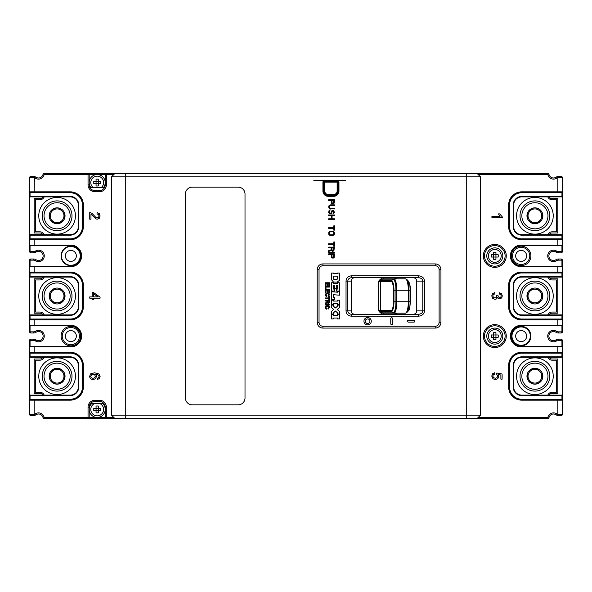 <?xml version="1.0" encoding="UTF-8"?>
<svg xmlns="http://www.w3.org/2000/svg" width="592" height="592" viewBox="0 0 592 592"><rect width="100%" height="100%" fill="white"/><g stroke="black" fill="none" stroke-linecap="round" stroke-linejoin="round"><path stroke-width="0.89" d="M44.148 173.397L88.038 173.397L89.185 174.544L89.185 184.859A5.728 5.728 0 0 0 94.912 190.587L99.493 190.587A5.728 5.728 0 0 0 105.221 184.859L105.221 174.544L88.038 174.544L88.038 184.859A6.875 6.875 0 0 0 94.912 191.734L99.493 191.734A6.875 6.875 0 0 0 106.368 184.859L106.368 174.544L105.221 174.544L106.368 173.397L105.221 174.544M44.148 418.603L106.368 418.603L105.221 417.456L105.221 407.141A5.728 5.728 0 0 0 99.493 401.413L94.912 401.413A5.728 5.728 0 0 0 89.185 407.141L89.185 417.456L106.368 417.456L106.368 407.141A6.875 6.875 0 0 0 99.493 400.266L94.912 400.266A6.875 6.875 0 0 0 88.038 407.141L88.038 417.456L89.185 417.456L88.038 418.603L43.556 418.603A0.459 0.459 0 0 1 43.105 418.181A4.581 4.581 0 0 0 36.031 414.763A4.581 4.581 0 0 1 34.21 415.458M43.031 417.686A4.581 4.581 0 0 0 38.539 414.015M33.677 415.503A4.581 4.581 0 0 1 33.529 415.51L30.747 415.51A1.147 1.147 0 0 1 29.6 414.363L29.6 400.155A0.459 0.459 0 0 1 30.059 399.696L70.278 399.696A12.602 12.602 0 0 0 82.88 387.094L82.88 365.323A12.602 12.602 0 0 0 70.278 352.721L30.059 352.721A0.459 0.459 0 0 1 29.6 352.262L29.6 346.187M29.6 399.237L30.059 399.696L34.181 399.696L34.181 400.155L29.6 400.155L29.6 352.262L29.6 353.172L29.6 352.262L70.278 352.262A13.061 13.061 0 0 1 83.339 365.323L83.339 387.094A13.061 13.061 0 0 1 70.278 400.155L34.181 400.155L34.181 414.296L33.307 414.363L33.529 415.51L34.403 415.421L30.747 415.51A1.147 1.147 0 0 1 29.6 414.363L33.307 414.363M34.403 176.579A4.581 4.581 0 0 1 36.031 177.237A4.581 4.581 0 0 0 34.403 176.579L33.529 176.49A4.581 4.581 0 0 1 34.403 176.579L34.181 191.845L70.278 191.845A13.061 13.061 0 0 1 83.339 204.906L83.339 226.677A13.061 13.061 0 0 1 70.278 239.738L34.181 239.738L34.181 245.125L70.848 245.125A10.767 10.767 0 0 1 81.622 255.899A10.767 10.767 0 0 1 70.848 266.666L34.181 266.666L34.181 272.054L70.278 272.054A13.061 13.061 0 0 1 83.339 285.115L83.339 306.885A13.061 13.061 0 0 1 70.278 319.946L34.181 319.946L34.181 325.334L70.848 325.334A10.767 10.767 0 0 1 81.622 336.101A10.767 10.767 0 0 1 70.848 346.875L29.6 346.875L29.6 340.341A1.147 1.147 0 0 1 29.948 339.519M30.088 339.408A1.147 1.147 0 0 1 30.747 339.194L33.529 339.194A4.581 4.581 0 0 1 36.031 339.941A4.581 4.581 0 0 0 42.927 337.425A4.581 4.581 0 0 0 36.031 332.267A4.581 4.581 0 0 1 33.529 333.007L30.747 333.007A1.147 1.147 0 0 1 30.185 332.859M29.674 332.267A1.147 1.147 0 0 1 29.6 331.86L29.6 265.978M70.848 266.666L70.848 266.208L34.181 266.208L34.181 266.666L29.6 266.666L29.6 260.14A1.147 1.147 0 0 1 29.948 259.311M30.088 259.2A1.147 1.147 0 0 1 30.747 258.993L33.529 258.993A4.581 4.581 0 0 1 36.031 259.733A4.581 4.581 0 0 0 42.927 257.224A4.581 4.581 0 0 0 36.031 252.059A4.581 4.581 0 0 1 33.529 252.806L30.747 252.806A1.147 1.147 0 0 1 30.185 252.658M29.674 252.066A1.147 1.147 0 0 1 29.6 251.659L29.6 177.637A1.147 1.147 0 0 1 30.747 176.49L33.529 176.49L30.747 176.49A1.147 1.147 0 0 0 29.6 177.637A1.147 1.147 0 0 1 30.747 176.49M558.323 176.497A4.581 4.581 0 0 1 558.471 176.49L561.253 176.49A1.147 1.147 0 0 1 562.4 177.637L562.4 251.659A1.147 1.147 0 0 1 562.282 252.162M561.912 252.592A1.147 1.147 0 0 1 561.253 252.806L558.471 252.806A4.581 4.581 0 0 1 555.969 252.059A4.581 4.581 0 0 0 549.073 254.575A4.581 4.581 0 0 0 555.969 259.733A4.581 4.581 0 0 1 558.471 258.993L561.253 258.993A1.147 1.147 0 0 1 561.815 259.141M562.326 259.733A1.147 1.147 0 0 1 562.4 260.14L562.4 331.86A1.147 1.147 0 0 1 562.052 332.689M561.912 332.8A1.147 1.147 0 0 1 561.253 333.007L558.471 333.007A4.581 4.581 0 0 1 555.969 332.267A4.581 4.581 0 0 0 550.005 339.112A4.581 4.581 0 0 0 555.969 339.941A4.581 4.581 0 0 1 558.471 339.194L561.253 339.194A1.147 1.147 0 0 1 561.815 339.342M562.326 339.934A1.147 1.147 0 0 1 562.4 340.341L562.4 414.363A1.147 1.147 0 0 1 561.253 415.51L558.471 415.51A4.581 4.581 0 0 1 557.597 415.421L561.253 415.51A1.147 1.147 0 0 0 562.4 414.363A1.147 1.147 0 0 1 561.253 415.51M547.852 418.603L477.041 418.603L548.444 418.603L547.852 417.456L548.895 418.181A0.459 0.459 0 0 1 548.444 418.603M548.444 173.397A0.459 0.459 0 0 1 548.895 173.819L547.852 174.544L548.444 173.397L477.041 173.397L547.852 173.397M478.181 174.544L547.852 174.544A5.728 5.728 0 0 0 556.591 178.199L555.969 177.237A4.581 4.581 0 0 1 548.895 173.819A4.581 4.581 0 0 0 555.969 177.237A4.581 4.581 0 0 1 557.79 176.542M345.839 180.271L337.137 180.271A1.835 1.835 0 0 1 338.964 182.107L338.964 191.046A5.269 5.269 0 0 1 333.696 196.315L328.197 196.315A5.269 5.269 0 0 1 322.929 191.046L322.929 182.107A1.835 1.835 0 0 1 324.756 180.271L313.76 180.271M549.11 234.698A3.441 3.441 0 0 1 552.084 232.982L557.819 232.982L557.819 198.609L552.084 198.609A3.441 3.441 0 0 1 549.11 196.884M42.89 277.093A3.441 3.441 0 0 1 39.916 278.81L34.181 278.81L34.181 313.19L39.916 313.19A3.441 3.441 0 0 1 42.89 314.907M42.89 196.884A3.441 3.441 0 0 1 39.916 198.609L34.181 198.609L34.181 232.982L39.916 232.982A3.441 3.441 0 0 1 42.89 234.698M70.848 246.501A9.398 9.398 0 0 1 80.246 255.899A9.398 9.398 0 0 1 70.848 265.29A9.398 9.398 0 0 1 61.457 255.899A9.398 9.398 0 0 1 70.848 246.501M70.848 261.398A5.498 5.498 0 0 0 76.346 255.899A5.498 5.498 0 0 0 70.848 250.394A5.498 5.498 0 0 0 65.349 255.899A5.498 5.498 0 0 0 70.848 261.398M42.89 357.302A3.441 3.441 0 0 1 39.916 359.018L34.181 359.018L34.181 393.391L39.916 393.391A3.441 3.441 0 0 1 42.89 395.116M70.848 327.509A8.591 8.591 0 0 1 79.439 336.101A8.591 8.591 0 0 1 70.848 344.699A8.591 8.591 0 0 1 62.256 336.101A8.591 8.591 0 0 1 70.848 327.509M70.848 341.606A5.498 5.498 0 0 0 76.346 336.101A5.498 5.498 0 0 0 70.848 330.602A5.498 5.498 0 0 0 65.349 336.101A5.498 5.498 0 0 0 70.848 341.606M549.11 314.907A3.441 3.441 0 0 1 552.084 313.19L557.819 313.19L557.819 278.81L552.084 278.81A3.441 3.441 0 0 1 549.11 277.093M549.11 395.116A3.441 3.441 0 0 1 552.084 393.391L557.819 393.391L557.819 359.018L552.084 359.018A3.441 3.441 0 0 1 549.11 357.302M521.152 261.398A5.498 5.498 0 0 0 526.651 255.899A5.498 5.498 0 0 0 521.152 250.394A5.498 5.498 0 0 0 515.654 255.899A5.498 5.498 0 0 0 521.152 261.398M521.152 247.301A8.591 8.591 0 0 1 529.744 255.899A8.591 8.591 0 0 1 521.152 264.491A8.591 8.591 0 0 1 512.561 255.899A8.591 8.591 0 0 1 521.152 247.301M521.152 341.606A5.498 5.498 0 0 0 526.651 336.101A5.498 5.498 0 0 0 521.152 330.602A5.498 5.498 0 0 0 515.654 336.101A5.498 5.498 0 0 0 521.152 341.606M521.152 326.939A9.169 9.169 0 0 1 530.321 336.101A9.169 9.169 0 0 1 521.152 345.269A9.169 9.169 0 0 1 511.984 336.101A9.169 9.169 0 0 1 521.152 326.939M547.837 196.884A4.581 4.581 0 0 0 552.084 199.756L556.214 199.756A0.459 0.459 0 0 1 556.672 200.207L556.672 231.376A0.459 0.459 0 0 1 556.214 231.835L552.084 231.835A4.581 4.581 0 0 0 547.837 234.698M547.837 277.093A4.581 4.581 0 0 0 552.084 279.957L556.214 279.957A0.459 0.459 0 0 1 556.672 280.416L556.672 311.584A0.459 0.459 0 0 1 556.214 312.043L552.084 312.043A4.581 4.581 0 0 0 547.837 314.907M547.837 357.302A4.581 4.581 0 0 0 552.084 360.165L556.214 360.165A0.459 0.459 0 0 1 556.672 360.624L556.672 391.793A0.459 0.459 0 0 1 556.214 392.244L552.084 392.244A4.581 4.581 0 0 0 547.837 395.116M520.005 215.791A14.896 14.896 0 0 1 534.902 200.895A14.896 14.896 0 0 1 549.798 215.791A14.896 14.896 0 0 1 534.902 230.688A14.896 14.896 0 0 1 520.005 215.791M521.841 215.791A13.061 13.061 0 0 1 534.902 202.73A13.061 13.061 0 0 1 547.963 215.791A13.061 13.061 0 0 1 534.902 228.852A13.061 13.061 0 0 1 521.841 215.791M538.868 208.917L530.928 208.917L526.961 215.791L530.928 222.666L538.868 222.666L542.842 215.791A7.94 7.94 0 0 0 530.928 208.917A7.94 7.94 0 0 0 530.928 222.666A7.94 7.94 0 0 0 542.842 215.791L540.851 212.358A6.875 6.875 0 0 0 528.027 215.791A6.875 6.875 0 0 1 534.902 208.917A6.875 6.875 0 0 1 541.776 215.791A6.875 6.875 0 0 0 540.851 212.358M542.842 215.791L540.851 219.232A6.875 6.875 0 0 0 541.776 215.791A6.875 6.875 0 0 1 534.902 222.666A6.875 6.875 0 0 1 528.027 215.791A6.875 6.875 0 0 0 540.851 219.232M538.868 222.666L534.902 222.666M530.928 222.666L528.945 219.232M526.961 215.791L528.945 212.358M530.928 208.917L534.902 208.917M553.231 215.791A18.33 18.33 0 0 1 534.902 234.129A18.33 18.33 0 0 1 516.564 215.791A18.33 18.33 0 0 1 534.902 197.462A18.33 18.33 0 0 1 553.231 215.791M520.005 296A14.896 14.896 0 0 1 534.902 281.104A14.896 14.896 0 0 1 549.798 296A14.896 14.896 0 0 1 534.902 310.896A14.896 14.896 0 0 1 520.005 296M521.841 296A13.061 13.061 0 0 1 534.902 282.939A13.061 13.061 0 0 1 547.963 296A13.061 13.061 0 0 1 534.902 309.061A13.061 13.061 0 0 1 521.841 296M542.842 296A7.94 7.94 0 0 0 530.928 289.125A7.94 7.94 0 0 0 530.928 302.875A7.94 7.94 0 0 0 542.842 296L540.851 292.559A6.875 6.875 0 0 0 528.027 296A6.875 6.875 0 0 1 528.945 292.559L526.961 296L530.928 302.875L538.868 302.875L542.842 296L540.851 299.441A6.875 6.875 0 0 0 540.851 292.559A6.875 6.875 0 0 1 534.902 302.875L538.868 302.875M530.928 302.875L528.945 299.441A6.875 6.875 0 0 0 534.902 302.875M538.868 289.125L530.928 289.125L526.961 296M530.928 289.125L534.902 289.125M528.027 296A6.875 6.875 0 0 0 528.945 299.441A6.875 6.875 0 0 1 528.027 296M553.231 296A18.33 18.33 0 0 1 534.902 314.33A18.33 18.33 0 0 1 516.564 296A18.33 18.33 0 0 1 534.902 277.67A18.33 18.33 0 0 1 553.231 296M520.005 376.209A14.896 14.896 0 0 1 534.902 361.312A14.896 14.896 0 0 1 549.798 376.209A14.896 14.896 0 0 1 534.902 391.105A14.896 14.896 0 0 1 520.005 376.209M521.841 376.209A13.061 13.061 0 0 1 534.902 363.148A13.061 13.061 0 0 1 547.963 376.209A13.061 13.061 0 0 1 534.902 389.27A13.061 13.061 0 0 1 521.841 376.209M538.868 369.334L530.928 369.334L526.961 376.209L530.928 383.083L538.868 383.083L542.842 376.209A7.94 7.94 0 0 0 530.928 369.334A7.94 7.94 0 0 0 530.928 383.083A7.94 7.94 0 0 0 542.842 376.209L540.851 372.768A6.875 6.875 0 0 0 528.027 376.209A6.875 6.875 0 0 1 534.902 369.334A6.875 6.875 0 0 1 541.776 376.209A6.875 6.875 0 0 0 540.851 372.768M542.842 376.209L540.851 379.642A6.875 6.875 0 0 0 541.776 376.209A6.875 6.875 0 0 1 534.902 383.083A6.875 6.875 0 0 1 528.027 376.209A6.875 6.875 0 0 0 540.851 379.642M538.868 383.083L534.902 383.083M530.928 383.083L528.945 379.642M526.961 376.209L528.945 372.768M530.928 369.334L534.902 369.334M553.231 376.209A18.33 18.33 0 0 1 534.902 394.538A18.33 18.33 0 0 1 516.564 376.209A18.33 18.33 0 0 1 534.902 357.871A18.33 18.33 0 0 1 553.231 376.209M42.202 215.791A14.896 14.896 0 0 1 57.098 200.895A14.896 14.896 0 0 1 71.995 215.791A14.896 14.896 0 0 1 57.098 230.688A14.896 14.896 0 0 1 42.202 215.791M44.037 215.791A13.061 13.061 0 0 1 57.098 202.73A13.061 13.061 0 0 1 70.159 215.791A13.061 13.061 0 0 1 57.098 228.852A13.061 13.061 0 0 1 44.037 215.791M61.072 208.917L53.132 208.917L49.158 215.791L53.132 222.666L61.072 222.666L65.039 215.791A7.94 7.94 0 0 0 53.132 208.917A7.94 7.94 0 0 0 53.132 222.666A7.94 7.94 0 0 0 65.039 215.791L63.055 212.358A6.875 6.875 0 0 0 50.224 215.791A6.875 6.875 0 0 1 57.098 208.917A6.875 6.875 0 0 1 63.973 215.791A6.875 6.875 0 0 0 63.055 212.358M65.039 215.791L63.055 219.232A6.875 6.875 0 0 0 63.973 215.791A6.875 6.875 0 0 1 57.098 222.666A6.875 6.875 0 0 1 50.224 215.791A6.875 6.875 0 0 0 63.055 219.232M61.072 222.666L57.098 222.666M53.132 222.666L51.149 219.232M49.158 215.791L51.149 212.358M53.132 208.917L57.098 208.917M75.436 215.791A18.33 18.33 0 0 1 57.098 234.129A18.33 18.33 0 0 1 38.769 215.791A18.33 18.33 0 0 1 57.098 197.462A18.33 18.33 0 0 1 75.436 215.791M42.202 296A14.896 14.896 0 0 1 57.098 281.104A14.896 14.896 0 0 1 71.995 296A14.896 14.896 0 0 1 57.098 310.896A14.896 14.896 0 0 1 42.202 296M44.037 296A13.061 13.061 0 0 1 57.098 282.939A13.061 13.061 0 0 1 70.159 296A13.061 13.061 0 0 1 57.098 309.061A13.061 13.061 0 0 1 44.037 296M65.039 296A7.94 7.94 0 0 0 53.132 289.125A7.94 7.94 0 0 0 53.132 302.875A7.94 7.94 0 0 0 65.039 296L63.055 292.559A6.875 6.875 0 0 0 50.224 296A6.875 6.875 0 0 1 51.149 292.559L49.158 296L53.132 302.875L61.072 302.875L65.039 296L63.055 299.441A6.875 6.875 0 0 0 63.055 292.559A6.875 6.875 0 0 1 57.098 302.875L61.072 302.875M53.132 302.875L51.149 299.441A6.875 6.875 0 0 0 57.098 302.875M61.072 289.125L53.132 289.125L49.158 296M53.132 289.125L57.098 289.125M50.224 296A6.875 6.875 0 0 0 51.149 299.441A6.875 6.875 0 0 1 50.224 296M75.436 296A18.33 18.33 0 0 1 57.098 314.33A18.33 18.33 0 0 1 38.769 296A18.33 18.33 0 0 1 57.098 277.67A18.33 18.33 0 0 1 75.436 296M42.202 376.209A14.896 14.896 0 0 1 57.098 361.312A14.896 14.896 0 0 1 71.995 376.209A14.896 14.896 0 0 1 57.098 391.105A14.896 14.896 0 0 1 42.202 376.209M44.037 376.209A13.061 13.061 0 0 1 57.098 363.148A13.061 13.061 0 0 1 70.159 376.209A13.061 13.061 0 0 1 57.098 389.27A13.061 13.061 0 0 1 44.037 376.209M61.072 369.334L53.132 369.334L49.158 376.209L53.132 383.083L61.072 383.083L65.039 376.209A7.94 7.94 0 0 0 53.132 369.334A7.94 7.94 0 0 0 53.132 383.083A7.94 7.94 0 0 0 65.039 376.209L63.055 372.768A6.875 6.875 0 0 0 50.224 376.209A6.875 6.875 0 0 1 57.098 369.334A6.875 6.875 0 0 1 63.973 376.209A6.875 6.875 0 0 0 63.055 372.768M65.039 376.209L63.055 379.642A6.875 6.875 0 0 0 63.973 376.209A6.875 6.875 0 0 1 57.098 383.083A6.875 6.875 0 0 1 50.224 376.209A6.875 6.875 0 0 0 63.055 379.642M61.072 383.083L57.098 383.083M53.132 383.083L51.149 379.642M49.158 376.209L51.149 372.768M53.132 369.334L57.098 369.334M75.436 376.209A18.33 18.33 0 0 1 57.098 394.538A18.33 18.33 0 0 1 38.769 376.209A18.33 18.33 0 0 1 57.098 357.871A18.33 18.33 0 0 1 75.436 376.209M44.163 234.698A4.581 4.581 0 0 0 39.916 231.835L35.786 231.835A0.459 0.459 0 0 1 35.328 231.376L35.328 200.207A0.459 0.459 0 0 1 35.786 199.756L39.916 199.756A4.581 4.581 0 0 0 44.163 196.884M44.163 314.907A4.581 4.581 0 0 0 39.916 312.043L35.786 312.043A0.459 0.459 0 0 1 35.328 311.584L35.328 280.416A0.459 0.459 0 0 1 35.786 279.957L39.916 279.957A4.581 4.581 0 0 0 44.163 277.093M44.163 395.116A4.581 4.581 0 0 0 39.916 392.244L35.786 392.244A0.459 0.459 0 0 1 35.328 391.793L35.328 360.624A0.459 0.459 0 0 1 35.786 360.165L39.916 360.165A4.581 4.581 0 0 0 44.163 357.302M381.381 278.336L382.203 279.15L383.12 278.81L383.031 277.67L381.381 278.336L378.214 281.577L380.797 280.771A1.147 1.11 90 0 0 380.471 281.577L378.214 281.577L378.214 310.423L381.381 313.664L383.031 314.33L383.12 313.19L405.379 313.19A11.455 2.923 -90 0 0 408.302 301.728L408.998 301.728A11.122 2.834 90 0 1 406.911 312.458L405.379 313.19M396.892 278.81L394.805 277.67L395.064 278.81M395.064 313.19L394.805 314.33L396.892 313.19M391.216 310.423L380.471 310.423A1.147 1.11 90 0 0 380.797 311.229L382.365 312.85L393.11 312.85L391.541 311.229A1.147 1.11 -90 0 1 391.216 310.423A8.695 2.213 90 0 0 393.428 301.728L393.428 290.272A8.695 2.213 90 0 0 391.216 281.577L380.471 281.577L380.471 310.423L378.214 310.423L382.365 312.85A1.147 1.11 90 0 0 383.15 313.19L382.203 312.85L381.381 313.664M408.369 281.104C409.775 283.324 410.419 286.38 410.308 290.272L410.308 301.728C410.041 307.174 409.398 310.23 408.369 310.896A9.502 2.42 -90 0 0 410.152 301.728L410.308 290.272L408.998 290.272L408.998 301.728L410.152 301.728L410.152 290.272A9.502 2.42 -90 0 0 408.369 281.104L406.911 279.542A11.122 2.834 90 0 1 408.998 290.272L408.302 290.272A11.455 2.923 -90 0 0 405.379 278.81L383.15 278.81A1.147 1.11 90 0 0 382.365 279.15L380.249 280.771L379.598 279.957M396.403 278.336L395.878 279.15M396.403 313.664L395.878 312.85M562.4 260.14L561.253 258.993L562.4 260.14L558.471 260.14L556.598 260.695L555.969 259.733A4.581 4.581 0 0 1 549.073 254.575A4.581 4.581 0 0 1 555.969 252.059A4.581 4.581 0 0 0 553.461 251.311M521.152 345.839A9.738 9.738 0 0 0 530.891 336.101A9.738 9.738 0 0 0 521.152 326.362A9.738 9.738 0 0 0 511.414 336.101A9.738 9.738 0 0 0 521.152 345.839M521.152 325.334L521.152 325.792L557.819 325.792L557.819 325.334L562.4 325.334L561.941 325.792L561.941 331.86L562.4 331.86L561.253 333.007L561.941 331.86L558.471 331.86A3.441 3.441 0 0 1 556.591 331.305A5.728 5.728 0 0 0 548.673 332.963A5.728 5.728 0 0 0 550.308 340.888C552.425 342.146 554.519 342.146 556.598 340.896L561.941 340.341L561.253 339.194L562.4 340.341L561.941 340.341L561.941 346.416L557.819 346.416L561.941 346.416L562.4 346.875L521.152 346.875A10.767 10.767 0 0 1 510.378 336.101A10.767 10.767 0 0 1 521.152 325.334L557.819 325.334L557.819 319.488L561.941 319.488L521.722 319.488L521.722 319.946L562.4 319.946L562.4 319.029L562.4 319.946A0.459 0.459 0 0 0 561.941 319.488L561.941 314.907A0.459 0.459 0 0 1 562.4 315.366L521.722 315.366L521.722 314.907L561.941 314.907A0.459 0.459 0 0 1 562.4 315.366M562.4 325.334A0.459 0.459 0 0 1 561.941 325.792A0.459 0.459 0 0 0 562.4 325.334L561.941 325.792L557.819 325.792M561.941 277.093L562.4 276.634A0.459 0.459 0 0 1 561.941 277.093L521.722 277.093A8.022 8.022 0 0 0 513.701 285.115L513.701 306.885A8.022 8.022 0 0 0 521.722 314.907A8.022 8.022 0 0 1 513.701 306.885L513.242 306.885L513.242 285.115A8.48 8.48 0 0 1 521.722 276.634L561.941 276.634L561.941 272.971L521.722 272.971A12.143 12.143 0 0 0 509.579 285.115L509.579 306.885A12.143 12.143 0 0 0 521.722 319.029L562.4 319.029M562.4 272.971L562.4 272.054L562.4 272.971L561.941 272.512L521.722 272.512A12.602 12.602 0 0 0 509.12 285.115L509.12 306.885A12.602 12.602 0 0 0 521.722 319.488L521.722 319.029M494.801 244.437A11.455 11.455 0 0 0 483.338 255.899A11.455 11.455 0 0 0 494.801 267.355A11.455 11.455 0 0 0 506.256 255.899A11.455 11.455 0 0 0 494.801 244.437M494.801 324.645A11.455 11.455 0 0 0 483.338 336.101A11.455 11.455 0 0 0 494.801 347.563A11.455 11.455 0 0 0 506.256 336.101A11.455 11.455 0 0 0 494.801 324.645M466.725 418.603L466.725 415.162L480.475 415.162L477.041 418.603L106.368 418.603L106.368 417.456L113.819 417.456M103.807 403.367L90.598 403.367M89.762 187.375L104.643 187.375M125.275 173.397L125.275 176.838L480.475 176.838L477.041 173.397L43.556 173.397L44.148 174.544L43.105 173.819A0.459 0.459 0 0 1 43.556 173.397M33.529 176.49L33.307 177.637L34.181 177.704A3.441 3.441 0 0 1 35.409 178.199A5.728 5.728 0 0 0 44.148 174.544L88.038 174.544L88.038 173.397M38.539 177.985A4.581 4.581 0 0 0 43.105 173.819A4.581 4.581 0 0 1 36.031 177.237A4.581 4.581 0 0 0 38.539 177.985M29.6 192.763L29.6 191.845L29.6 192.763L30.059 192.763L30.059 196.884A0.459 0.459 0 0 1 29.6 196.433L70.278 196.433L70.278 196.884L30.059 196.884A0.459 0.459 0 0 1 29.6 196.433M30.059 234.698L29.6 235.157A0.459 0.459 0 0 1 30.059 234.698L70.278 234.698A8.022 8.022 0 0 0 78.299 226.677L78.299 204.906A8.022 8.022 0 0 0 70.278 196.884A8.022 8.022 0 0 1 78.299 204.906L78.758 204.906L78.758 226.677A8.48 8.48 0 0 1 70.278 235.157L30.059 235.157L30.059 238.828L70.278 238.828A12.143 12.143 0 0 0 82.421 226.677L82.421 204.906A12.143 12.143 0 0 0 70.278 192.763L30.059 192.763L30.059 192.304L70.278 192.304A12.602 12.602 0 0 1 82.88 204.906A12.602 12.602 0 0 0 70.278 192.304L70.278 191.845M34.181 239.279L34.181 239.738L29.6 239.738L29.6 238.828L29.6 239.738A0.459 0.459 0 0 1 30.059 239.279L70.278 239.279A12.602 12.602 0 0 0 82.88 226.677L82.88 204.906L82.421 204.906M29.6 191.845A0.459 0.459 0 0 0 30.059 192.304A0.459 0.459 0 0 1 29.6 191.845L34.181 191.845L34.181 192.304M29.6 245.125A0.459 0.459 0 0 0 30.059 245.584L29.6 245.125L34.181 245.125L34.181 245.584L30.059 245.584L29.6 245.125A0.459 0.459 0 0 0 30.059 245.584L70.848 245.584L70.848 245.125M70.848 266.208A10.316 10.316 0 0 0 81.163 255.899A10.316 10.316 0 0 0 70.848 245.584M34.181 266.208L30.059 266.208A0.459 0.459 0 0 0 29.6 266.666L30.059 266.208L29.6 266.666M29.6 272.971L29.6 272.054L29.6 272.971L30.059 272.971L30.059 277.093A0.459 0.459 0 0 1 29.6 276.634L70.278 276.634L70.278 277.093L30.059 277.093A0.459 0.459 0 0 1 29.6 276.634M30.059 314.907L29.6 315.366A0.459 0.459 0 0 1 30.059 314.907L70.278 314.907A8.022 8.022 0 0 0 78.299 306.885L78.299 285.115A8.022 8.022 0 0 0 70.278 277.093A8.022 8.022 0 0 1 78.299 285.115L78.758 285.115L78.758 306.885A8.48 8.48 0 0 1 70.278 315.366L30.059 315.366L30.059 319.029L70.278 319.029A12.143 12.143 0 0 0 82.421 306.885L82.421 285.115A12.143 12.143 0 0 0 70.278 272.971L30.059 272.971L30.059 272.512L34.181 272.512L30.059 272.512A0.459 0.459 0 0 1 29.6 272.054L34.181 272.054L34.181 272.512L70.278 272.512L70.278 272.054M34.181 319.488L34.181 319.946L29.6 319.946L29.6 319.029L29.6 319.946A0.459 0.459 0 0 1 30.059 319.488L70.278 319.488A12.602 12.602 0 0 0 82.88 306.885L82.88 285.115A12.602 12.602 0 0 0 70.278 272.512L70.278 272.971M29.6 325.334A0.459 0.459 0 0 0 30.059 325.792L29.6 325.334L34.181 325.334L34.181 325.792L30.059 325.792L29.6 325.334A0.459 0.459 0 0 0 30.059 325.792L70.848 325.792L70.848 325.334M29.6 346.875L30.059 346.416L29.6 346.875A0.459 0.459 0 0 1 30.059 346.416L70.848 346.416A10.316 10.316 0 0 0 81.163 336.101A10.316 10.316 0 0 0 70.848 325.792M78.758 365.323L78.299 365.323A8.022 8.022 0 0 0 70.278 357.302L70.278 356.843A8.48 8.48 0 0 1 78.758 365.323L78.758 387.094A8.48 8.48 0 0 1 70.278 395.567L29.6 395.567A0.459 0.459 0 0 1 30.059 395.116L70.278 395.116A8.022 8.022 0 0 0 78.299 387.094L78.299 365.323A8.022 8.022 0 0 0 70.278 357.302L30.059 357.302A0.459 0.459 0 0 1 29.6 356.843L30.059 357.302A0.459 0.459 0 0 1 29.6 356.843M29.6 395.567A0.459 0.459 0 0 1 30.059 395.116L30.059 399.237L70.278 399.237A12.143 12.143 0 0 0 82.421 387.094L82.421 365.323A12.143 12.143 0 0 0 70.278 353.172L30.059 353.172L30.059 352.721L34.181 352.721L34.181 346.416M70.278 353.172L70.278 352.721A12.602 12.602 0 0 1 82.88 365.323L82.421 365.323M29.6 340.341L30.747 339.194M30.059 346.416L30.059 340.341L33.529 340.341A3.441 3.441 0 0 1 35.409 340.903A5.728 5.728 0 0 0 43.327 339.246A5.728 5.728 0 0 0 41.692 331.32C39.575 330.062 37.481 330.062 35.402 331.305L33.529 331.86L33.529 333.007M29.6 331.86L30.747 333.007L29.6 331.86L33.529 331.86M30.747 333.007L30.059 331.86L30.059 325.792M70.848 345.839A9.738 9.738 0 0 0 80.586 336.101A9.738 9.738 0 0 0 70.848 326.362A9.738 9.738 0 0 0 61.109 336.101A9.738 9.738 0 0 0 70.848 345.839M43.556 418.603L44.148 417.456L43.105 418.181M88.038 418.603L88.038 417.456L44.148 417.456A5.728 5.728 0 0 0 35.409 413.801A3.441 3.441 0 0 1 34.181 414.296L34.403 415.421M114.959 418.603L111.525 415.162L111.525 176.838L114.959 173.397M111.525 415.162L125.275 415.162L125.275 176.838L111.525 176.838M466.725 173.397L466.725 415.162L125.275 415.162L125.275 418.603M238.139 404.854L192.304 404.854A6.875 6.875 0 0 1 185.429 397.979L185.429 194.021A6.875 6.875 0 0 1 192.304 187.146L238.139 187.146A6.875 6.875 0 0 1 245.014 194.021L245.014 397.979A6.875 6.875 0 0 1 238.139 404.854M324.756 180.96L324.756 180.271L337.137 180.271L337.137 180.96L324.756 180.96A1.147 1.147 0 0 0 323.617 182.107L322.929 182.107M480.475 176.838L480.475 415.162M561.253 176.49L557.597 176.579L558.471 176.49L558.693 177.637L557.819 177.704L557.597 176.579M562.4 192.763L562.4 191.845L562.4 192.763L561.941 192.304L521.722 192.304A12.602 12.602 0 0 0 509.12 204.906L509.12 226.677A12.602 12.602 0 0 0 521.722 239.279L561.941 239.279A0.459 0.459 0 0 1 562.4 239.738L521.722 239.738A13.061 13.061 0 0 1 508.661 226.677L508.661 204.906A13.061 13.061 0 0 1 521.722 191.845L557.819 191.845L557.819 177.704A3.441 3.441 0 0 0 556.591 178.199M562.4 196.433A0.459 0.459 0 0 1 561.941 196.884L562.4 196.433A0.459 0.459 0 0 1 561.941 196.884L521.722 196.884A8.022 8.022 0 0 0 513.701 204.906L513.701 226.677A8.022 8.022 0 0 0 521.722 234.698L561.941 234.698A0.459 0.459 0 0 1 562.4 235.157L561.941 234.698A0.459 0.459 0 0 1 562.4 235.157M557.819 192.304L557.819 191.845L562.4 191.845A0.459 0.459 0 0 1 561.941 192.304M521.722 196.884L521.722 196.433L561.941 196.433L561.941 192.763L521.722 192.763A12.143 12.143 0 0 0 509.579 204.906L509.579 226.677A12.143 12.143 0 0 0 521.722 238.828L561.941 238.828L561.941 239.279L557.819 239.279L557.819 245.125L562.4 245.125A0.459 0.459 0 0 1 561.941 245.584L521.152 245.584A10.316 10.316 0 0 0 510.837 255.899A10.316 10.316 0 0 0 521.152 266.208L561.941 266.208L562.4 266.666L521.152 266.666A10.767 10.767 0 0 1 510.378 255.899A10.767 10.767 0 0 1 521.152 245.125L557.819 245.125L557.819 245.584M521.722 238.828L521.722 239.279A12.602 12.602 0 0 1 509.12 226.677L509.579 226.677M562.4 245.125L561.941 245.584L562.4 245.125M558.471 252.806L558.471 251.659L561.941 251.659L561.253 252.806L562.4 251.659L561.253 252.806M558.471 251.659A3.441 3.441 0 0 1 556.591 251.097A5.728 5.728 0 0 0 548.673 252.754A5.728 5.728 0 0 0 550.308 260.68C552.425 261.938 554.519 261.938 556.598 260.695M561.253 258.993L561.941 260.14L561.941 266.208L562.4 266.666A0.459 0.459 0 0 0 561.941 266.208L557.819 266.208L557.819 272.054L562.4 272.054A0.459 0.459 0 0 1 561.941 272.512A0.459 0.459 0 0 0 562.4 272.054M521.152 265.638A9.738 9.738 0 0 0 530.891 255.899A9.738 9.738 0 0 0 521.152 246.161A9.738 9.738 0 0 0 511.414 255.899A9.738 9.738 0 0 0 521.152 265.638M333.407 203.833L332.193 203.833L331.335 203.041L331.217 200.429L328.656 200.429L328.656 199.756L334.384 199.756L334.265 203.041L333.407 203.833M331.949 200.429L332.068 202.93L333.407 203.152L333.777 200.429L331.949 200.429M334.384 208.939L329.507 208.599L328.656 207.126L329.019 205.646L330.602 204.854L334.384 204.854L334.384 205.535L330.121 205.646L329.389 206.667L330.121 208.14L334.384 208.258L334.384 208.939M333.044 213.697L333.651 211.655L332.674 210.863L331.091 213.816L329.507 213.816L328.656 212.336L329.145 210.301L330.24 209.842L329.389 211.433L329.507 212.794L330.121 213.357L331.091 212.794L332.068 210.301L333.533 210.301L334.384 212.225L333.044 213.697M331.335 215.629L328.656 215.629L328.656 214.948L334.384 214.948L334.384 215.629L332.068 215.629L332.068 218.803L334.384 218.803L334.384 219.484L328.656 219.484L328.656 218.803L331.335 218.803L331.335 215.629M334.384 225.833L334.384 230.14L333.777 230.14L333.777 228.327L328.656 228.327L328.656 227.646L333.777 227.646L333.777 225.833L334.384 225.833M334.265 232.293L334.265 234.336L333.044 235.468L329.996 235.468L328.775 234.336L328.775 232.293L329.996 231.161L333.044 231.161L334.265 232.293M333.651 233.766L333.533 232.404L332.919 231.842L330.602 231.731L329.507 232.404L329.389 233.766L330.121 234.787L332.919 234.787L333.651 233.766M334.384 241.936L334.384 246.242L333.777 246.242L333.777 244.429L328.656 244.429L328.656 243.749L333.777 243.749L333.777 241.936L334.384 241.936M331.217 249.757L331.217 247.826L328.656 247.826L328.656 247.145L334.384 247.145L333.895 250.89L332.556 251.341L331.461 250.438L328.656 251.459L328.656 250.66L331.217 249.757M331.949 247.826L332.068 250.32L333.407 250.549L333.777 247.826L331.949 247.826M334.384 253.043L328.656 253.043L328.656 252.362L334.384 252.362L334.384 253.043M333.407 258.031L332.193 258.031L331.335 257.239L331.217 254.634L328.656 254.634L328.656 253.953L334.384 253.953L334.265 257.239L333.407 258.031M331.949 254.634L332.068 257.128L333.407 257.35L333.777 254.634L331.949 254.634M333.696 196.315L333.696 195.626L328.197 195.626L328.197 196.315M412.868 277.67C415.199 277.774 416.487 278.921 416.746 281.104L416.746 310.896L422.777 310.896C422.784 312.761 421.341 313.908 418.448 314.33L351.633 314.33L351.633 316.224L418.448 316.224C422.222 315.773 424.22 313.997 424.449 310.896L424.449 281.104C424.242 277.988 422.244 276.212 418.448 275.776L351.633 275.776C348.177 276.153 346.305 277.929 346.031 281.104L346.031 310.896C346.298 314.078 348.17 315.854 351.633 316.224M412.868 314.33C415.199 314.226 416.487 313.079 416.746 310.896M354.66 314.33C352.654 314.13 351.559 312.983 351.367 310.896L351.367 281.104C351.559 279.017 352.654 277.87 354.66 277.67M424.449 310.896L422.777 310.896L422.777 281.104L416.746 281.104M351.367 281.104L347.822 281.104C347.955 279.098 349.221 277.951 351.633 277.67L418.448 277.67C421.252 278.018 422.695 279.165 422.777 281.104L424.449 281.104M351.633 275.776L351.633 277.67M319.029 269.649L317.201 269.649A5.728 5.728 0 0 1 322.929 263.921L322.929 265.749A3.892 3.892 0 0 0 319.029 269.649L319.029 322.351A3.892 3.892 0 0 0 322.929 326.251L435.216 326.251A3.892 3.892 0 0 0 439.109 322.351L439.109 269.649A3.892 3.892 0 0 0 435.216 265.749L435.216 263.921A5.728 5.728 0 0 1 440.944 269.649L439.109 269.649M322.929 265.749L435.216 265.749M367.61 324.875A3.663 3.663 0 0 0 371.28 321.204A3.663 3.663 0 0 0 367.61 317.541A3.663 3.663 0 0 0 363.947 321.204A3.663 3.663 0 0 0 367.61 324.875M390.757 323.728L390.757 318.688A0.918 0.918 0 0 1 391.675 317.771A0.918 0.918 0 0 1 392.592 318.688L392.592 323.728A0.918 0.918 0 0 1 391.675 324.645A0.918 0.918 0 0 1 390.757 323.728M408.406 320.294L413.904 320.294A0.918 0.918 0 0 1 414.822 321.204A0.918 0.918 0 0 1 413.904 322.122L408.406 322.122A0.918 0.918 0 0 1 407.488 321.204A0.918 0.918 0 0 1 408.406 320.294M337.588 283.413L337.588 282.769L339.46 282.769L339.46 291.049L336.286 291.049L336.286 289.044L337.61 289.044L337.61 285.781L336.263 285.781L336.263 288.644L334.421 288.644L334.421 285.781L333.281 285.781L333.281 289.044L334.406 289.044L334.406 291.049L331.394 291.049L331.394 282.769L333.274 282.769L333.274 283.413L337.588 283.413M325.319 282.769L329.411 282.769L329.411 285.781L328.745 285.781L328.745 283.487L327.768 283.487L327.768 285.647L327.11 285.647L327.11 283.487L325.985 283.487L325.985 285.877L325.319 285.877L325.319 282.769M325.334 289.007L325.334 286.373L329.411 286.373L329.411 287.076L325.992 287.076L325.992 289.007L325.334 289.007M326.658 302.231L325.304 303.111L325.304 303.999L327.132 302.69L328.249 303.592L329.396 302.416L329.411 300.292L325.326 300.292L325.326 301.01L327.043 301.01L326.658 302.231M337.588 305.087L339.475 305.087L339.475 307.529L337.24 309.475L339.468 311.459L339.468 314.026L337.588 314.026L337.588 312.983L335.486 311.015L333.289 313.027L333.289 314.026L331.394 314.026L331.394 311.473L333.636 309.461L331.402 307.485L331.402 305.095L333.296 305.095L333.296 306.064L335.486 307.958L337.588 306.071L337.588 305.087M326.747 296.54L326.917 295.859C323.602 293.447 330.898 293.003 327.99 295.793L328.146 296.496L329.485 294.764C328.937 290.517 322.337 294.875 326.747 296.54M326.732 309.209L326.902 308.528C323.595 306.116 330.891 305.679 327.983 308.469L328.138 309.165L329.47 307.433C328.93 303.178 322.322 307.544 326.732 309.209M331.394 279.639L331.402 273.075L331.394 279.646L333.511 282.088L337.27 282.088L339.379 280.371M339.475 273.067L339.468 280.031L339.475 273.067L337.603 273.067L337.603 273.674L333.296 273.674L333.296 273.067L331.402 273.067M337.581 292.204L337.581 291.73L339.475 291.73L339.475 295.208L333.266 294.675L333.266 297.325L334.391 297.325L334.391 299.508L331.394 299.508L331.394 291.73L337.581 292.204M337.581 314.692L339.468 314.692L339.468 318.918L337.581 318.918L337.581 318.052L333.289 318.052L333.289 318.903L331.394 318.903L331.394 314.692L333.296 314.692L333.296 315.58L337.581 315.58L337.581 314.692M325.319 289.421L329.411 289.421L329.411 292.433L328.745 292.433L328.745 290.132L327.768 290.132L327.768 292.3L327.11 292.3L327.11 290.132L325.985 290.132L325.985 292.522L325.319 292.522L325.319 289.421M337.588 300.188L339.475 300.188L339.475 304.414L337.588 304.414L337.588 303.548L333.289 303.548L333.289 304.399L331.394 304.399L331.394 300.188L333.296 300.188L333.296 301.069L337.588 301.069L337.588 300.188M328.745 297.961L328.745 296.666L329.411 296.666L329.411 299.959L328.745 299.959L328.745 298.671L325.326 298.671L325.326 297.961L328.745 297.961M329.396 304.991L325.311 304.991L325.311 304.281L329.396 304.281L329.396 304.991M439.109 322.351L440.944 322.351A5.728 5.728 0 0 1 435.216 328.079L322.929 328.079A5.728 5.728 0 0 1 317.201 322.351L319.029 322.351M317.201 269.649L317.201 322.351M322.929 263.921L435.216 263.921M440.944 322.351L440.944 269.649M367.61 323.498A2.294 2.294 0 0 1 365.323 321.204A2.294 2.294 0 0 1 367.61 318.918A2.294 2.294 0 0 1 369.904 321.204A2.294 2.294 0 0 1 367.61 323.498M328.767 302.172L328.331 302.852L327.731 302.453L327.694 301.01L328.782 301.01L328.767 302.172M333.289 305.095L333.296 306.064M334.132 279.572L336.737 279.572L337.595 278.876L337.603 276.138L333.289 276.138L333.274 278.884L334.132 279.572M418.448 316.224L418.448 314.33M351.633 314.33C349.236 314.041 347.963 312.894 347.822 310.896L351.367 310.896M346.031 281.104L347.822 281.104L347.822 310.896L346.031 310.896M418.448 277.67L418.448 275.776M322.929 191.046L323.617 191.046L323.617 182.107M323.617 191.046A4.581 4.581 0 0 0 328.197 195.626M338.964 182.107L338.284 182.107A1.147 1.147 0 0 0 337.137 180.96M338.284 182.107L338.284 191.046L338.964 191.046M333.696 195.626A4.581 4.581 0 0 0 338.284 191.046M106.368 173.397L106.368 174.544L113.819 174.544M29.6 260.14L30.747 258.993M30.059 266.208L30.059 260.14L33.529 260.14A3.441 3.441 0 0 1 35.409 260.695A5.728 5.728 0 0 0 43.327 259.037A5.728 5.728 0 0 0 41.692 251.112C39.575 249.854 37.481 249.854 35.402 251.104L33.529 251.659L33.529 252.806M29.6 251.659L30.747 252.806L29.6 251.659L33.529 251.659M30.747 252.806L30.059 251.659L30.059 245.584M70.848 265.638A9.738 9.738 0 0 0 80.586 255.899A9.738 9.738 0 0 0 70.848 246.161A9.738 9.738 0 0 0 61.109 255.899A9.738 9.738 0 0 0 70.848 265.638M89.755 219.21L90.968 219.21L90.968 214.149L96.03 218.944L97.243 219.195L99.286 218.33L100.107 215.976L99.345 213.638L97.125 212.632L96.992 213.934L98.516 214.489L99.064 215.954L98.538 217.353L97.273 217.893L95.749 217.301L92.004 213.372L89.755 212.395L89.755 219.21M92.226 296.91L89.755 296.91L89.755 298.176L92.226 298.176L92.226 299.567L93.388 299.567L93.388 298.176L100.07 298.176L100.07 297.14L93.388 292.433L92.226 292.433L92.226 296.91M93.388 296.91L93.388 293.676L98.035 296.91L93.388 296.91M99.426 378.488L97.539 379.428L97.443 378.17L98.524 377.689L99.071 376.423L98.731 375.365L97.458 374.418L95.075 374.063L96.111 375.18L96.444 376.564L95.512 378.717L93.107 379.613L91.294 379.191L90.021 378.044L89.577 376.379L90.739 373.796L94.579 372.805L98.931 373.907L100.107 376.505L99.426 378.488M94.705 374.854L93.099 374.255L91.841 374.529L90.62 376.364L91.264 377.74L93.025 378.318L94.705 377.748L95.327 376.312L94.705 374.854M557.597 415.421A4.581 4.581 0 0 1 555.969 414.763A4.581 4.581 0 0 0 548.895 418.181A4.581 4.581 0 0 1 555.969 414.763A4.581 4.581 0 0 0 557.597 415.421L557.819 414.296L558.693 414.363L558.471 415.51M562.4 399.237L562.4 400.155L562.4 399.237L561.941 399.237L561.941 395.116A0.459 0.459 0 0 1 562.4 395.567L521.722 395.567L521.722 395.116L561.941 395.116A0.459 0.459 0 0 1 562.4 395.567M561.941 357.302L562.4 356.843A0.459 0.459 0 0 1 561.941 357.302L521.722 357.302A8.022 8.022 0 0 0 513.701 365.323L513.701 387.094A8.022 8.022 0 0 0 521.722 395.116A8.022 8.022 0 0 1 513.701 387.094L513.242 387.094L513.242 365.323A8.48 8.48 0 0 1 521.722 356.843L561.941 356.843L561.941 353.172L521.722 353.172A12.143 12.143 0 0 0 509.579 365.323L509.579 387.094A12.143 12.143 0 0 0 521.722 399.237L561.941 399.237L561.941 399.696L521.722 399.696A12.602 12.602 0 0 1 509.12 387.094A12.602 12.602 0 0 0 521.722 399.696L521.722 400.155L557.819 400.155L557.819 399.696M521.722 400.155A13.061 13.061 0 0 1 508.661 387.094L508.661 365.323A13.061 13.061 0 0 1 521.722 352.262L562.4 352.262L562.4 353.172L562.4 352.262A0.459 0.459 0 0 1 561.941 352.721L521.722 352.721A12.602 12.602 0 0 0 509.12 365.323L509.12 387.094L509.579 387.094M562.4 400.155A0.459 0.459 0 0 0 561.941 399.696A0.459 0.459 0 0 1 562.4 400.155L557.819 400.155L557.819 414.296A3.441 3.441 0 0 1 556.591 413.801A5.728 5.728 0 0 0 547.852 417.456L478.181 417.456M561.941 346.416L562.4 346.875A0.459 0.459 0 0 0 561.941 346.416A0.459 0.459 0 0 1 562.4 346.875M521.152 325.792A10.316 10.316 0 0 0 510.837 336.101A10.316 10.316 0 0 0 521.152 346.416L557.819 346.416L557.819 352.721M556.591 331.305L555.969 332.267A4.581 4.581 0 0 0 549.073 334.776A4.581 4.581 0 0 0 555.969 339.941L556.591 340.903M500.003 216.428L498.471 213.897L499.7 213.897L502.29 216.879L502.29 217.693L491.93 217.693L491.93 216.428L500.003 216.428M494.653 292.626L494.823 293.891L493.269 294.631L492.796 295.911L493.417 297.413L494.949 298.035L496.385 297.465L496.814 295.119L497.924 295.26L498.338 296.918L499.633 297.569L500.788 297.095L501.246 295.882L500.78 294.646L499.389 294.017L499.611 292.751L501.587 293.802L502.29 295.852L501.92 297.406L500.936 298.486L499.611 298.871L498.39 298.509L497.517 297.45L496.636 298.871L494.979 299.374L492.685 298.39L491.752 295.904L492.559 293.639L494.653 292.626M492.544 373.796L494.631 372.79L494.749 374.114L493.284 374.803L492.796 376.098L493.484 377.652L495.319 378.281L497.021 377.666L497.65 376.083L496.651 374.203L496.806 373.012L502.105 374.011L502.105 379.139L500.891 379.139L500.891 375.025L498.124 374.47L498.767 376.416L497.835 378.695L495.43 379.627L493.01 378.813L491.76 376.098L492.544 373.796M494.801 245.584A10.316 10.316 0 0 0 484.485 255.899A10.316 10.316 0 0 0 494.801 266.208A10.316 10.316 0 0 0 505.109 255.899A10.316 10.316 0 0 0 494.801 245.584M494.801 325.792A10.316 10.316 0 0 0 484.485 336.101A10.316 10.316 0 0 0 494.801 346.416A10.316 10.316 0 0 0 505.109 336.101A10.316 10.316 0 0 0 494.801 325.792M324.076 182.107A0.688 0.688 0 0 1 324.756 181.418L337.137 181.418A0.688 0.688 0 0 1 337.825 182.107L337.825 191.046A4.122 4.122 0 0 1 333.696 195.168L328.197 195.168A4.122 4.122 0 0 1 324.076 191.046L324.076 182.107A0.688 0.688 0 0 1 324.756 181.418L324.756 182.107L324.076 182.107M502.815 336.101A8.022 8.022 0 0 1 494.801 344.122A8.022 8.022 0 0 1 486.779 336.101A8.022 8.022 0 0 1 494.801 328.079A8.022 8.022 0 0 1 502.815 336.101M501.217 336.101A6.416 6.416 0 0 1 494.801 342.516A6.416 6.416 0 0 1 488.378 336.101A6.416 6.416 0 0 1 494.801 329.685A6.416 6.416 0 0 1 501.217 336.101M493.654 332.697A11.181 5.594 0 0 1 495.941 332.697L495.941 337.248L498.205 337.248A11.181 5.594 -90 0 0 498.235 336.101A11.181 5.594 -90 0 0 498.205 334.961L491.39 334.961A11.181 5.594 90 0 0 491.36 336.101A11.181 5.594 90 0 0 491.39 337.248L493.654 337.248L493.654 332.697M495.941 337.248L493.654 337.248L493.654 339.512A11.181 5.594 180 0 0 495.941 339.512L495.941 337.248L498.205 337.248M502.815 255.899A8.022 8.022 0 0 1 494.801 263.921A8.022 8.022 0 0 1 486.779 255.899A8.022 8.022 0 0 1 494.801 247.878A8.022 8.022 0 0 1 502.815 255.899M501.217 255.899A6.416 6.416 0 0 1 494.801 262.315A6.416 6.416 0 0 1 488.378 255.899A6.416 6.416 0 0 1 494.801 249.484A6.416 6.416 0 0 1 501.217 255.899M493.654 252.488A11.181 5.594 0 0 1 495.941 252.488L495.941 257.039L498.205 257.039A11.181 5.594 -90 0 0 498.235 255.899A11.181 5.594 -90 0 0 498.205 254.752L491.39 254.752A11.181 5.594 90 0 0 491.36 255.899A11.181 5.594 90 0 0 491.39 257.039L493.654 257.039L493.654 252.488M495.941 257.039L493.654 257.039L493.654 259.303A11.181 5.594 180 0 0 495.941 259.303L495.941 257.039L498.205 257.039M90.783 187.375A8.022 8.022 0 0 1 97.199 174.544A8.022 8.022 0 0 1 103.622 187.375M92.951 187.375A6.416 6.416 0 0 1 97.199 176.15A6.416 6.416 0 0 1 101.454 187.375M96.059 179.154A11.181 5.594 0 0 1 98.346 179.154L98.346 183.712L100.61 183.712A11.181 5.594 -90 0 0 100.64 182.565A11.181 5.594 -90 0 0 100.61 181.418L93.795 181.418A11.181 5.594 90 0 0 93.765 182.565A11.181 5.594 90 0 0 93.795 183.712L96.059 183.712L96.059 179.154M98.346 183.712L96.059 183.712L96.059 185.977A11.181 5.594 180 0 0 98.346 185.977L98.346 183.712L100.61 183.712M102.453 403.367A8.022 8.022 0 0 1 97.199 417.456A8.022 8.022 0 0 1 91.952 403.367M99.293 403.367A6.416 6.416 0 0 1 97.199 415.85A6.416 6.416 0 0 1 95.105 403.367M96.059 406.023A11.181 5.594 0 0 1 98.346 406.023L98.346 410.582L100.61 410.582A11.181 5.594 -90 0 0 100.64 409.435A11.181 5.594 -90 0 0 100.61 408.288L93.795 408.288A11.181 5.594 90 0 0 93.765 409.435A11.181 5.594 90 0 0 93.795 410.582L96.059 410.582L96.059 406.023M98.346 410.582L96.059 410.582L96.059 412.846A11.181 5.594 180 0 0 98.346 412.846L98.346 410.582L100.61 410.582M379.598 312.043L380.249 311.229L391.541 311.229A9.502 2.42 90 0 0 393.961 301.728L408.302 301.728L408.302 290.272L395.937 290.272A11.122 2.834 -90 0 0 393.11 279.15L382.365 279.15L380.797 280.771L391.541 280.771L393.11 279.15A1.147 1.11 -90 0 1 393.887 278.81A11.455 2.923 90 0 1 396.81 290.272L396.81 301.728A11.455 2.923 90 0 1 393.887 313.19A1.147 1.11 -90 0 1 393.11 312.85A11.122 2.834 -90 0 0 395.937 301.728L395.937 290.272L393.961 290.272L393.961 301.728L393.428 301.728M391.216 281.577A1.147 1.11 -90 0 1 391.541 280.771A9.502 2.42 90 0 1 393.961 290.272L393.428 290.272M558.471 331.86L558.471 333.007M513.242 306.885A8.48 8.48 0 0 0 521.722 315.366M521.722 276.634L521.722 277.093A8.022 8.022 0 0 0 513.701 285.115L513.242 285.115M521.722 319.946A13.061 13.061 0 0 1 508.661 306.885L508.661 285.115A13.061 13.061 0 0 1 521.722 272.054L521.722 272.971M509.579 285.115L508.661 285.115M508.661 306.885L509.579 306.885M561.941 319.488A0.459 0.459 0 0 1 562.4 319.946M521.722 272.054L557.819 272.054L557.819 272.512M88.038 184.859L89.185 184.859M105.221 184.859L106.368 184.859M99.493 191.734L99.493 190.587M94.912 190.587L94.912 191.734M35.409 178.199L36.031 177.237M33.307 177.637L29.6 177.637M78.758 204.906A8.48 8.48 0 0 0 70.278 196.433M70.278 235.157L70.278 234.698M29.6 238.828L30.059 239.279A0.459 0.459 0 0 0 29.6 239.738M70.278 239.738L70.278 238.828M82.421 226.677L83.339 226.677M70.278 192.763L70.278 192.304M83.339 204.906L82.88 204.906M78.299 226.677L78.758 226.677M78.758 285.115A8.48 8.48 0 0 0 70.278 276.634M70.278 315.366L70.278 314.907A8.022 8.022 0 0 0 78.299 306.885L78.758 306.885M29.6 319.029L30.059 319.488A0.459 0.459 0 0 0 29.6 319.946M70.278 319.946L70.278 319.029M82.421 306.885L83.339 306.885M83.339 285.115L82.421 285.115M30.059 272.512A0.459 0.459 0 0 1 29.6 272.054M70.848 346.875L70.848 346.416M70.278 352.721L70.278 352.262M83.339 365.323L82.88 365.323M82.421 387.094L83.339 387.094M70.278 400.155L70.278 399.237M29.6 353.172L30.059 353.172L30.059 356.843L70.278 356.843M70.278 395.567L70.278 395.116A8.022 8.022 0 0 0 78.299 387.094L78.758 387.094M33.529 340.341L33.529 339.194M35.409 340.903L36.031 339.941A4.581 4.581 0 0 0 42.927 337.425A4.581 4.581 0 0 0 36.031 332.267L35.409 331.305M36.031 414.763L35.409 413.801M30.747 415.51A1.147 1.147 0 0 1 29.6 414.363M89.185 407.141L88.038 407.141M94.912 400.266L94.912 401.413M99.493 401.413L99.493 400.266M106.368 407.141L105.221 407.141M562.4 177.637L558.693 177.637M562.4 238.828L561.941 238.828L561.941 235.157L521.722 235.157A8.48 8.48 0 0 1 513.242 226.677L513.242 204.906A8.48 8.48 0 0 1 521.722 196.433M561.941 239.279A0.459 0.459 0 0 1 562.4 239.738M508.661 226.677L509.12 226.677A12.602 12.602 0 0 0 521.722 239.279L521.722 239.738M509.579 204.906L508.661 204.906M521.722 191.845L521.722 192.763M513.701 204.906L513.242 204.906M521.722 234.698L521.722 235.157M513.242 226.677L513.701 226.677M562.4 251.659L561.941 251.659L561.941 245.584M556.591 251.097L555.969 252.059M558.471 258.993L558.471 260.14M509.12 306.885A12.602 12.602 0 0 0 521.722 319.488M521.152 266.208L521.152 266.666M521.152 245.125L521.152 245.584M322.929 326.251L322.929 328.079M435.216 328.079L435.216 326.251M33.529 260.14L33.529 258.993M35.409 260.695L36.031 259.733A4.581 4.581 0 0 0 42.927 257.224A4.581 4.581 0 0 0 36.031 252.059L35.409 251.097M556.591 413.801L555.969 414.763M558.693 414.363L562.4 414.363M513.242 387.094A8.48 8.48 0 0 0 521.722 395.567M521.722 356.843L521.722 357.302A8.022 8.022 0 0 0 513.701 365.323L513.242 365.323M562.4 353.172L561.941 352.721A0.459 0.459 0 0 0 562.4 352.262M521.722 352.262L521.722 353.172M509.579 365.323L508.661 365.323M521.722 399.237L521.722 399.696M508.661 387.094L509.12 387.094M521.152 346.416L521.152 346.875M558.471 339.194L558.471 340.341M555.969 332.267A4.581 4.581 0 0 0 549.073 334.776A4.581 4.581 0 0 0 555.969 339.941M337.825 182.107L324.756 182.107L324.756 191.046A3.441 3.441 0 0 0 328.197 194.479L333.696 194.479A3.441 3.441 0 0 0 337.137 191.046L337.137 181.418M337.137 191.046L337.825 191.046A4.122 4.122 0 0 1 333.696 195.168L333.696 194.479M328.197 194.479L328.197 195.168A4.122 4.122 0 0 1 324.076 191.046L324.756 191.046M406.911 279.542L405.379 278.81M408.369 310.896L406.911 312.458M561.253 333.007L562.4 331.86M562.4 340.341L561.253 339.194"/></g></svg>
